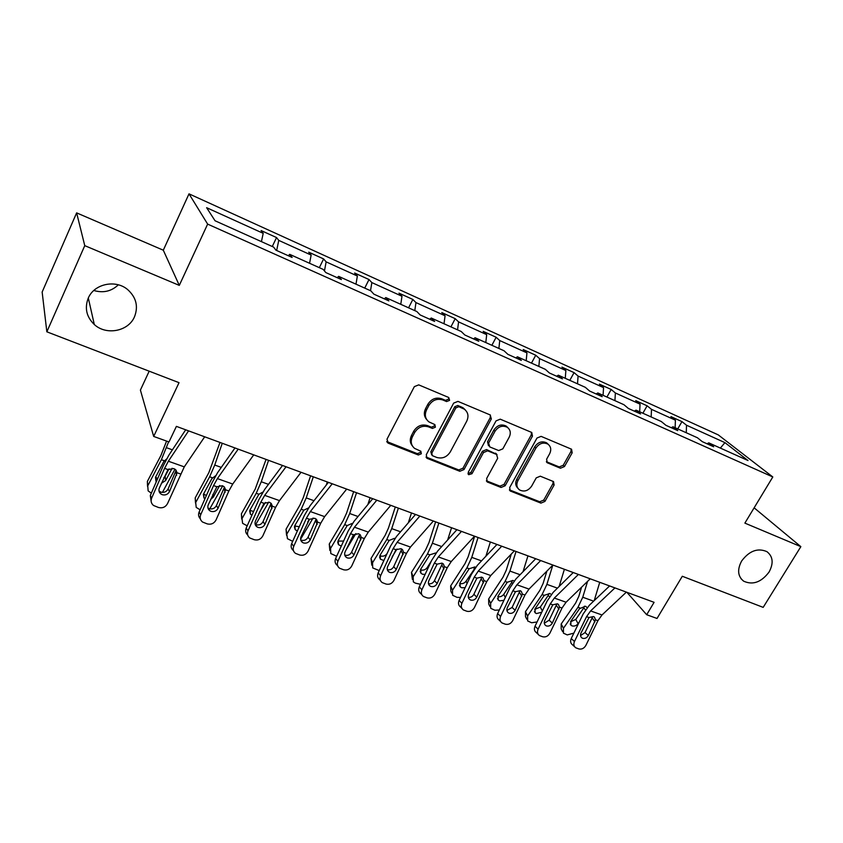 <?xml version="1.0" encoding="UTF-8"?>
<svg xmlns="http://www.w3.org/2000/svg" width="843" height="843" viewBox="0 0 843 843"><rect width="100%" height="100%" fill="white"/><g stroke="black" fill="none" stroke-linecap="round" stroke-linejoin="round"><path stroke-width="1.26" d="M741.629 561.016C737.077 569.657 737.741 576.37 743.631 581.164C752.81 585.316 761.292 582.281 769.058 572.049C773.748 563.303 773.042 556.517 766.94 551.659C757.752 547.676 749.322 550.795 741.629 561.016M88.23 298.201C84.458 308.148 86.481 316.926 94.3 324.513C106.26 335.704 128.442 331.352 134.49 316.799C138.505 306.441 136.239 297.368 127.662 289.592C115.628 279.212 94.047 283.828 88.23 298.201M93.805 290.498C103.278 293.238 111.445 291.351 118.315 284.829M449.604 400.351L448.729 397.496L418.739 384.872L414.345 386.631L386.979 439.203L388.338 443.218L418.328 454.988L421.331 453.766L420.868 451.247L414.598 448.392C411.047 445.336 410.32 441.469 412.427 436.769L414.703 432.459C418.191 427.085 422.796 425.22 428.529 426.864L432.375 428.423L435.388 427.201L434.883 424.609L428.897 421.869C425.167 418.771 424.387 414.777 426.558 409.888L428.845 405.525C432.375 400.098 437.001 398.244 442.733 399.951L446.579 401.563L449.604 400.351M426.727 419.614C424.008 416.474 423.629 412.828 425.567 408.665L427.854 404.313C431.363 398.897 435.989 397.042 441.711 398.76L445.536 400.362L448.56 399.15L448.761 397.506M386.737 441.521L417.369 453.682L420.362 452.459L420.594 451.079M412.417 445.968C409.93 442.923 409.624 439.424 411.479 435.494L413.734 431.184C417.222 425.831 421.827 423.966 427.538 425.61L431.374 427.169L434.387 425.957L434.598 424.44M46.85 331.815L42.15 292.047L76.629 212.879L84.764 245.65L46.85 331.815L179.032 382.669L153.679 436.432L168.99 441.964L176.398 426.379L654.084 602.323L646.697 614.726L657.024 618.467L682.303 576.264L763.178 607.371L800.85 546.643L754.127 507.823M560.437 468.234L564.473 466.548L572.176 452.817L571.565 449.224L541.101 436.368L536.98 438.054L509.688 487.549L510.247 490.995L540.911 503.113L544.926 501.427L554.093 485.062L553.535 481.595L540.3 476.19L536.232 477.876L531.67 486.084C528.182 490.932 524.104 492.196 519.436 489.867C516.633 487.507 516.127 484.419 517.929 480.605L535.895 448.086C539.299 443.281 543.303 441.964 547.929 444.124C550.964 446.548 551.533 449.762 549.625 453.776L546.622 459.193L547.223 462.754L560.437 468.234L559.215 466.948L563.24 465.273L570.922 451.563L571.164 449.013M84.764 245.65L179.296 285.387L207.641 224.112L772.81 476.959L744.875 523.113L800.85 546.643M491.343 418.918L490.183 414.935L457.96 401.384L453.65 403.112L426.295 454.693L426.948 458.276L459.804 471.279L464.008 469.551L491.343 418.918L490.226 417.696L490.405 415.041M500.247 419.171L531.775 432.48L532.449 436.147L505.147 485.758L501.037 487.465L487.254 481.964L486.664 478.476L497.676 458.297L496.548 454.451L487.654 450.836L483.471 452.554L471.996 473.713L468.676 474.693L468.255 472.238L496.042 420.889L500.247 419.171M706.982 443.755L708.784 442.87L713.684 446.769L702.293 441.648L697.435 437.77L672.999 426.779L677.74 430.615L665.959 425.336L661.281 421.511L636.033 410.151L640.585 413.934L628.425 408.476L623.925 404.703L597.835 392.964L602.187 396.695L589.605 391.036L585.316 387.327L558.319 375.188L562.46 378.855L549.436 373.006L545.368 369.36L517.433 356.8L521.343 360.382L507.865 354.334L504.03 350.762L475.104 337.758L478.771 341.267L464.799 334.987L461.226 331.51L431.258 318.022L434.64 321.446L420.162 314.945L416.863 311.552L385.799 297.579L388.886 300.898L373.86 294.154L370.867 290.867L338.644 276.367L341.415 279.581L325.82 272.574L323.154 269.391L289.686 254.344L292.11 257.442L275.914 250.16L273.606 247.104L215.039 220.761L206.63 207.694L263.206 233.342L261.098 230.55L276.546 237.557L278.759 240.392L311.141 255.071L308.707 252.162L323.607 258.927L326.136 261.867L357.369 276.019L354.629 273.016L369.013 279.539L371.847 282.584L401.985 296.251L398.96 293.143L412.849 299.444L415.957 302.584L445.072 315.777L441.785 312.574L455.209 318.665L458.571 321.889L486.696 334.65L483.176 331.362L496.148 337.253L499.741 340.561L526.949 352.89L523.197 349.539L535.748 355.23L539.562 358.612L565.874 370.541L561.923 367.116L574.072 372.627L578.087 376.073L603.556 387.622L599.405 384.134L611.175 389.477L615.379 392.975L640.048 404.155L635.717 400.625L647.118 405.799L651.502 409.35L675.401 420.183L670.912 416.6L681.955 421.616L686.508 425.22L724.927 442.628L748.015 460.531L708.784 442.87M207.641 224.112L189.011 193.848L718.289 434.904L772.81 476.959M675.148 427.738L675.401 420.183M651.165 416.958L651.502 409.35M671.228 427.696L672.999 426.779M639.679 411.784L640.048 404.155M614.926 400.657L615.379 392.975M634.294 411.11L636.033 410.151M603.072 395.314L603.556 387.622M577.508 383.818L578.087 376.073M596.117 393.966L597.835 392.964M565.263 378.307L565.874 370.541M538.856 366.431L539.562 358.612M556.643 376.241L558.319 375.188M526.19 360.73L526.949 352.89M498.898 348.454L499.741 340.561M515.8 357.896L517.433 356.8M485.8 342.564L486.696 334.65M457.559 329.866L458.571 321.889M473.513 338.907L475.104 337.758M444.019 323.765L445.072 315.777M414.798 310.624L415.957 302.584M429.709 319.234L431.258 318.022M400.773 304.312L401.985 296.251M370.509 290.698L371.847 282.584M384.303 298.844L385.799 297.579M355.978 284.165L357.369 276.019M324.45 270.951L326.136 261.867M337.211 277.684L338.644 276.367M309.56 263.279L311.141 255.071M276.662 250.497L278.759 240.392M288.317 255.735L289.686 254.344M261.425 241.625L263.206 233.342M149.179 371.183L140.402 390.088L153.679 436.432M179.296 285.387L163.3 250.202L76.629 212.879M163.3 250.202L189.011 193.848M626.865 592.302L646.697 614.726M686.276 432.754L686.508 425.22M724.927 442.628L720.365 448.086M272.278 246.504L276.546 237.557M319.328 267.674L323.607 258.927M364.734 288.095L369.013 279.539M408.57 307.821L412.849 299.444M450.921 326.873L455.209 318.665M491.869 345.293L496.148 337.253M531.48 363.112L535.748 355.23M569.805 380.351L574.072 372.627M606.918 397.053L611.175 389.477M642.882 413.228L647.118 405.799M677.73 428.908L681.955 421.616M426.052 457.022L458.771 469.951L462.955 468.234L490.226 417.696M458.855 406.705L455.842 407.917L431.827 453.113L432.29 455.62L436.706 457.433C442.333 458.992 446.864 457.138 450.31 451.88L466.716 421.215C468.95 416.273 468.16 412.269 464.335 409.182L458.855 406.705L457.791 405.494L454.788 406.705L455.842 407.917M431.679 454.82L430.847 451.806L454.788 406.705M465.325 409.961L463.271 407.97L461.785 407.169L462.849 408.381M457.791 405.494L461.785 407.169M486.39 480.784L499.931 486.126L504.03 484.43L531.259 434.914L531.469 432.311M496.685 454.314L486.559 449.561L482.375 451.279L470.942 472.386L471.996 473.713M468.002 473.576L470.942 472.386M509.204 437.18C511.09 433.102 510.479 429.825 507.36 427.327C502.565 425.051 498.445 426.368 494.999 431.289L488.624 443.028L489.772 446.927L498.677 450.552L502.839 448.845L509.204 437.18M507.886 427.717L506.221 426.094C501.427 423.818 497.317 425.135 493.872 430.046L494.999 431.289M488.497 445.757L487.528 441.774L493.872 430.046M546.369 461.669L559.215 466.948M548.298 444.387L546.717 442.881C542.102 440.72 538.097 442.038 534.715 446.832L535.895 448.086M517.823 488.171C515.431 485.768 515.084 482.807 516.791 479.288L534.715 446.832M509.404 489.836L539.731 501.764L543.746 500.089L552.892 483.756L553.166 481.385M166.577 441.089L160.876 455.547L147.377 481.416L148.147 490.889L151.329 493.166M168.611 441.827L161.382 459.72L147.82 485.694M174.975 469.161L162.414 492.407M156.313 481.701L155.67 477.033L163.784 461.542L166.535 459.035M163.763 477.865L165.133 476.263L165.671 480.51L172.141 468.234M165.671 480.51L161.392 483.313M147.536 486.327L147.377 481.416M155.607 477.18L157.63 478.666M169 468.908L165.133 476.263M204.68 436.8L184.28 466.864L167.557 503.534C165.565 507.107 162.551 508.434 158.547 507.507L153.563 505.505C151.203 503.545 150.56 501.09 151.645 498.139L164.585 468.371L168.02 469.572L173.763 468.56L175.913 469.972L177.062 472.754L169.517 491.543C167.915 494.409 165.513 495.463 162.299 494.715L160.939 494.009C158.99 492.428 158.463 490.447 159.338 488.044L168.02 469.572M185.681 429.804L168.821 455.241L163.173 465.916L150.307 495.515L151.645 498.139M188.579 430.868L168.368 461.226L164.585 468.371M151.245 501.943L150.307 495.515M158.979 490.942L160.897 492.112C164.1 492.87 166.493 491.817 168.084 488.972L176.05 470.447M219.991 442.438L208.864 472.607L195.207 497.886L196.208 507.391L200.107 509.794M222.257 443.27L214.744 465.041L209.622 476.801L195.882 502.186M222.721 485.831L209.791 508.835M204.923 498.877L203.985 497.96L203.711 493.713L211.92 478.571L215.587 475.768M212.868 494.377L213.353 497.064L219.686 485.473M213.353 497.064L210.655 499.404M195.502 503.06L195.207 497.886M203.553 494.03L206.398 495.515M266.072 459.414L255.208 489.088L241.404 513.808L242.605 523.324L247.199 525.842M268.559 460.331L261.277 481.764L256.198 493.303L242.31 518.108M268.727 502.101L255.714 524.546M251.899 515.284L250.35 514.061L250.097 509.815L258.917 494.261L262.868 492.091M259.286 512.502L265.408 502.428M259.423 513.05L258.538 514.177M241.699 519.003L241.404 513.808M249.876 510.278L253.574 511.543M253.732 454.862L232.731 484.04L228.874 490.963L216.04 519.973C214.069 523.482 211.15 524.789 207.273 523.903L202.562 522.038C200.223 520.131 199.601 517.707 200.687 514.767L213.553 485.579L216.862 486.738L222.447 485.726L224.417 487.001L225.587 489.804L218.074 508.224C216.493 511.048 214.143 512.091 211.045 511.364L209.802 510.742C207.884 509.204 207.367 507.244 208.253 504.852L216.862 486.738M234.976 447.96L217.599 472.638L211.878 483.06L199.096 512.091L200.687 514.767M238.2 449.15L217.389 478.603L213.553 485.579M200.328 518.803C198.516 516.896 198.105 514.662 199.096 512.091M207.915 507.907L209.391 508.719C212.478 509.435 214.807 508.403 216.388 505.6L224.312 487.444M301.035 472.291L279.486 500.616L275.598 507.381L262.847 535.842C260.898 539.288 258.053 540.584 254.301 539.731L249.844 537.982C247.526 536.127 246.925 533.745 248.021 530.816L260.803 502.186L263.996 503.303L269.433 502.291L271.246 503.44L272.426 506.264L264.934 524.335C263.374 527.096 261.088 528.129 258.095 527.433L256.967 526.875C255.071 525.389 254.565 523.45 255.461 521.079L263.996 503.303M282.521 465.473L264.67 489.435L258.885 499.614L246.188 528.097L248.021 530.816M286.062 466.769L264.681 495.368L260.803 502.186M247.694 534.999C245.64 533.134 245.134 530.837 246.188 528.097M255.134 524.22L256.209 524.746C259.191 525.431 261.456 524.409 263.016 521.659L270.888 503.851M310.593 475.81L303.322 497.507L299.982 505.02L286.051 529.193L287.452 538.698L292.679 541.332M313.301 476.801L306.23 497.907L301.193 509.235L287.178 533.503M327.316 481.975L326.283 485.062M313.101 517.992L300.603 539.225M297.337 531.016L295.155 529.604L294.924 525.379L303.817 510.173L308.464 507.971M307.653 522.112L308.991 519.815M286.546 535.242L286.051 529.193M294.65 525.958L299.265 526.749M346.684 489.098L324.639 516.633L320.719 523.24L308.053 551.164C306.125 554.546 303.343 555.832 299.729 555.01L295.493 553.366C293.216 551.575 292.626 549.225 293.733 546.317L306.42 518.213L309.518 519.299L314.797 518.287L316.473 519.33L317.653 522.165L310.203 539.889C308.654 542.597 306.43 543.619 303.533 542.955L302.5 542.449C300.635 541.006 300.15 539.099 301.046 536.738L309.518 519.299M328.401 482.365L310.129 505.652L304.291 515.61L291.678 543.556L293.733 546.317M332.226 483.777L310.34 511.564L306.42 518.213M293.417 550.574C291.162 548.782 290.582 546.443 291.678 543.556M300.719 539.91L301.425 540.226C304.312 540.89 306.525 539.878 308.064 537.181L315.883 519.688M353.649 491.669L346.599 513.039L343.28 520.416L329.244 544.072L330.561 548.382L330.804 553.556L336.652 556.264M356.547 492.733L349.687 513.524L344.682 524.641L330.561 548.382M370.098 497.728L367.854 504.578M355.851 533.587L345.799 550.342M341.299 546.085L338.475 544.631L338.264 540.426L347.232 525.547L352.237 523.398M329.855 550.479L329.244 544.072M337.948 541.08L343.596 541.058M390.762 505.336L368.275 532.102L364.313 538.561L351.742 565.98C349.834 569.299 347.126 570.563 343.617 569.784L339.592 568.235C337.348 566.496 336.789 564.178 337.895 561.28L350.498 533.703L353.491 534.757L358.633 533.745L360.182 534.694L361.352 537.518L353.944 554.915C352.416 557.581 350.245 558.593 347.442 557.95L346.484 557.486C344.661 556.095 344.197 554.22 345.093 551.88L353.491 534.757M372.711 498.687L354.049 521.332L348.159 531.058L335.63 558.487L337.895 561.28M376.8 500.194L354.45 527.202L350.498 533.703M337.685 565.853L337.326 565.411C335.092 563.672 334.523 561.364 335.63 558.487M344.755 555.042L345.124 555.189C347.927 555.822 350.077 554.82 351.594 552.176L359.371 535.01M395.304 507.012L388.454 528.066L385.167 535.305L371.025 558.466L372.532 562.787L372.732 567.929L379.234 570.574M398.37 508.139L391.721 528.624L386.758 539.541L372.532 562.787M411.489 512.976L408.307 522.808M396.979 549.025L392.132 556.886M383.86 560.542L380.372 559.162L380.193 554.989L389.213 540.416L394.44 538.34M371.784 565.189L371.025 558.466M379.845 555.685L380.509 555.98C383.196 556.633 385.367 555.843 387.042 553.63L387.116 553.503M433.355 521.027L410.457 547.054L406.474 553.377L393.987 580.3C392.1 583.567 389.466 584.821 386.062 584.062L382.227 582.597C380.024 580.911 379.476 578.635 380.593 575.758L393.112 548.688L395.999 549.699L401.015 548.688L402.448 549.552L403.607 552.376L396.242 569.457C394.724 572.07 392.617 573.071 389.898 572.45L389.013 572.028C387.222 570.679 386.779 568.835 387.675 566.507L395.999 549.699M415.515 514.462L396.516 536.475L390.583 546.001L378.138 572.934L380.593 575.758M419.856 516.053L397.095 542.312L393.112 548.688M380.478 580.574L379.771 579.742C377.569 578.056 377.032 575.79 378.138 572.934M387.327 569.626L387.39 569.657C390.098 570.268 392.206 569.278 393.702 566.675L401.426 549.815M435.62 521.859L428.971 542.607L425.704 549.731L411.479 572.408L413.165 576.717L413.323 581.828L415.336 583.135L420.488 584.294M438.855 523.05L432.396 543.229L427.464 553.967L413.165 576.717M451.553 527.729L447.654 539.973M425.104 574.41L422.501 574.241L420.92 573.208L420.783 569.078L429.846 554.81L435.736 552.955M412.385 579.383L411.479 572.408M420.415 569.794L420.773 569.942C423.376 570.574 425.515 569.805 427.19 567.624L427.696 568.867M431.353 561.016L427.19 567.624M474.525 536.19L451.268 561.522L447.254 567.718L434.862 594.157C432.996 597.36 430.425 598.604 427.127 597.877L423.471 596.496C421.3 594.852 420.783 592.608 421.9 589.763L434.335 563.166L437.127 564.157L442.017 563.135L443.344 563.935L444.482 566.738L437.159 583.514C435.662 586.085 433.597 587.076 430.963 586.486L430.151 586.096C428.392 584.779 427.97 582.977 428.866 580.669L437.127 564.157M456.917 529.699L437.591 551.132L431.627 560.447L419.266 586.907L421.9 589.763M461.479 531.385L438.339 556.938L434.335 563.166M421.879 594.758L420.826 593.609C418.676 591.976 418.16 589.742 419.266 586.907M428.497 583.714C431.058 584.178 433.039 583.177 434.451 580.701L442.111 564.146M474.662 536.243L468.202 556.696L464.967 563.693L450.668 585.906L452.512 590.226L452.638 595.274L456.98 597.329L460.499 597.434M478.055 537.486L471.774 557.381L466.885 567.929L452.512 590.226M490.352 542.017L485.895 556.232M465.104 587.676L461.669 587.771L460.194 586.823L460.078 582.724L469.193 568.74L474.957 566.907M451.711 593.103L450.794 590.954L450.668 585.906M459.698 583.44L459.783 583.472C462.312 584.083 464.409 583.314 466.074 581.185L467.096 583.461M474.219 569.31L466.074 581.185M473.966 569.004L474.641 567.128M514.356 550.858L490.763 575.527L486.738 581.586L474.43 607.571C472.586 610.722 470.067 611.955 466.885 611.259L463.376 609.942C461.258 608.34 460.763 606.138 461.88 603.314L474.219 577.192L476.927 578.14L481.69 577.128L482.934 577.855L484.051 580.648L476.759 597.129C475.283 599.658 473.271 600.637 470.721 600.068L469.972 599.71C468.244 598.435 467.833 596.654 468.74 594.368L476.927 578.14M496.959 544.452L477.349 565.316L471.353 574.441L459.087 600.437L461.88 603.314M501.733 546.211L478.244 571.09L474.219 577.192M461.932 608.435L460.573 607.034C458.466 605.443 457.97 603.251 459.087 600.437M468.339 597.339C470.742 597.613 472.586 596.602 473.892 594.283L481.511 578.024M511.29 554.072L506.211 570.332L502.997 577.223L488.645 598.994L490.637 603.303L490.721 608.309L494.873 610.237L499.33 610.005M516.032 551.48L509.931 571.08L505.073 581.449L490.637 603.303M527.95 555.864L523.05 571.691M503.935 600.332L499.614 600.869L498.234 599.995L498.16 595.938L507.307 582.239L512.955 580.427L513.819 580.869M489.825 606.37L488.729 603.988L488.645 598.994M497.781 596.644C500.184 597.118 502.186 596.338 503.766 594.326L505.294 597.487M512.47 583.293L511.69 582.387L503.766 594.326M511.69 582.387L512.375 580.553M552.903 565.063L529.014 589.088L524.968 595.032L512.755 620.564C510.932 623.662 508.477 624.874 505.379 624.21L502.028 622.956C499.952 621.407 499.477 619.236 500.594 616.444L512.85 590.764L515.473 591.691L520.12 590.68L521.269 591.354L522.365 594.115L515.126 610.311C513.661 612.798 511.701 613.767 509.225 613.219L508.519 612.893C506.833 611.649 506.443 609.9 507.349 607.634L515.473 591.691M535.716 558.73L515.853 579.057L509.825 587.992L497.644 613.546L500.594 616.444M540.679 560.553L516.896 584.789L512.85 590.764M500.7 621.649L499.067 620.026C497.001 618.488 496.527 616.328 497.644 613.546M506.928 610.501L512.101 607.445L519.667 591.459M546.896 571.101L543.061 583.567L539.878 590.332L525.463 611.681L527.602 615.98L527.644 620.933L531.606 622.756L537.075 621.965M552.797 565.158L546.896 584.368L542.091 594.568L527.602 615.98M564.399 569.288L559.151 586.443M541.764 612.218L536.411 613.578L535.115 612.766L535.084 608.762L544.262 595.327L549.784 593.525L550.595 593.946M526.78 619.205L525.505 616.623L525.463 611.681M534.704 609.426L540.31 607.065L542.344 611.006M549.552 596.791L548.256 595.358L540.31 607.065M548.256 595.358L548.972 593.567M590.226 578.804L566.075 602.229L562.018 608.045L549.889 633.156C548.087 636.202 545.684 637.403 542.681 636.76L539.467 635.569C537.434 634.062 536.98 631.923 538.108 629.163L550.268 603.915L552.808 604.81L557.349 603.799L558.424 604.42L559.499 607.16L552.291 623.082C550.848 625.527 548.93 626.486 546.527 625.959L545.874 625.654C544.23 624.452 543.851 622.724 544.768 620.49L552.808 604.81M573.24 572.555L553.156 592.366L547.096 601.122L535.01 626.244L538.108 629.163M578.393 574.452L554.325 598.066L550.268 603.915M538.266 634.421L536.369 632.619C534.346 631.122 533.893 628.994 535.01 626.244M544.315 623.24L549.13 620.206L556.643 604.484M581.596 587.181L578.793 596.391L575.632 603.051L561.185 623.989L563.451 628.277L563.451 633.177L567.244 634.905L573.872 633.125M587.56 581.396L582.755 597.244L577.982 607.276L563.451 628.277M599.742 582.313L594.231 600.574M570.532 621.807L575.769 619.426L578.098 623.694C576.422 625.717 574.42 626.454 572.091 625.906L570.89 625.148L570.89 621.186L579.562 608.657L585.506 606.233L587.149 607.613M578.098 623.694L579.278 621.997M562.629 631.628L561.185 628.878L561.185 623.989M585.516 609.847L583.735 607.94L575.769 619.426M583.735 607.94L584.462 606.191M626.391 592.123L602.007 614.968L597.929 620.669L585.896 645.359C584.115 648.362 581.765 649.553 578.846 648.931L575.769 647.793C573.777 646.328 573.345 644.231 574.473 641.491L586.538 616.665L589.004 617.529L593.44 616.528L594.441 617.097L595.485 619.805L588.33 635.464C586.897 637.866 585.021 638.815 582.692 638.309L582.081 638.035C580.469 636.855 580.121 635.169 581.027 632.956L589.004 617.529M609.605 585.948L589.31 605.263L583.24 613.841L571.238 638.551L574.473 641.491M614.926 587.908L590.606 610.933L586.538 616.665M574.663 646.781L572.534 644.832C570.553 643.367 570.121 641.281 571.238 638.551M580.553 635.58L585.042 632.566L592.492 617.108M441.711 398.76L442.733 399.951M427.854 404.313L428.845 405.525M425.567 408.665L426.558 409.888M431.374 427.169L432.375 428.423M427.538 425.61L428.529 426.864M413.734 431.184L414.703 432.459M411.479 435.494L412.427 436.769M417.369 453.682L418.328 454.988M387.432 441.922L388.338 443.218M445.536 400.362L446.579 401.563M462.955 468.234L464.008 469.551M458.771 469.951L459.804 471.279M426.59 457.306L427.57 458.613M430.847 451.806L431.827 453.113M531.259 434.914L532.449 436.147M504.03 484.43L505.147 485.758M499.931 486.126L501.037 487.465M486.717 480.931L487.802 482.27M495.431 453.165L496.548 454.451M486.559 449.561L487.654 450.836M482.375 451.279L483.471 452.554M487.528 441.774L488.624 443.028M546.443 461.701L547.644 462.976M516.791 479.288L517.929 480.605M552.892 483.756L554.093 485.062M543.746 500.089L544.926 501.427M539.731 501.764L540.911 503.113M509.657 489.952L510.774 491.279M570.922 451.563L572.176 452.817M563.24 465.273L564.473 466.548M172.404 449.835L166.545 447.728M164.301 460.752L161.382 459.72M177.062 472.754L180.476 473.945M168.368 461.226L184.28 466.864M168.084 488.972L169.517 491.543M176.63 475.241L175.734 471.406M221.287 467.401L214.744 465.041M212.436 477.802L209.622 476.801M268.464 484.346L261.277 481.764M258.917 494.261L256.198 493.303M225.587 489.804L228.874 490.963M217.389 478.603L232.731 484.04M216.388 505.6L218.074 508.224M225.144 492.238L223.996 488.382M272.426 506.264L275.598 507.381M264.681 495.368L279.486 500.616M263.016 521.659L264.934 524.335M271.962 508.645L270.571 504.767M314.017 500.71L306.23 497.907M303.817 510.173L301.193 509.235M317.653 522.165L320.719 523.24M310.34 511.564L324.639 516.633M308.064 537.181L310.203 539.889M317.179 524.494L315.567 520.595M358.022 516.517L349.687 513.524M347.232 525.547L344.682 524.641M361.352 537.518L364.313 538.561M354.45 527.202L368.275 532.102M351.594 552.176L353.944 554.915M360.867 539.815L359.055 535.895M400.562 531.796L391.721 528.624M389.213 540.416L386.758 539.541M403.607 552.376L406.474 553.377M397.095 542.312L410.457 547.054M393.702 566.675L396.242 569.457M403.112 554.62L401.11 550.69M441.7 546.58L432.396 543.229M429.846 554.81L427.464 553.967M444.482 566.738L447.254 567.718M438.339 556.938L451.268 561.522M434.451 580.701L437.159 583.514M443.987 568.941L441.806 565M481.522 560.88L471.774 557.381M469.193 568.74L466.885 567.929M484.051 580.648L486.738 581.586M478.244 571.09L490.763 575.527M473.892 594.283L476.759 597.129M483.545 582.808L481.195 578.856M520.078 574.726L509.931 571.08M507.307 582.239L505.073 581.449M522.365 594.115L524.968 595.032M516.896 584.789L529.014 589.088M512.101 607.445L515.126 610.311M521.849 596.233L519.351 592.281M557.434 588.151L546.896 584.368M544.262 595.327L542.091 594.568M559.499 607.16L562.018 608.045M554.325 598.066L566.075 602.229M549.13 620.206L552.291 623.082M558.972 609.247L556.327 605.285M593.63 601.154L582.755 597.244M580.089 608.024L577.982 607.276M595.485 619.805L597.929 620.669M590.606 610.933L602.007 614.968M585.042 632.566L588.33 635.464M594.958 621.86L592.176 617.898M740.997 578.688L743.631 581.164M88.315 298.011L94.3 324.513M386.768 441.553L387.675 442.849M426.073 457.106L426.948 458.276M463.271 407.97L464.335 409.182M486.485 481.026L487.254 481.964M495.926 453.439L497.043 454.714M468.118 473.998L468.676 474.693M506.221 426.094L507.36 427.327M546.538 462.027L547.223 462.754M546.717 442.881L547.929 444.124M509.53 490.141L510.247 490.995M155.955 481.269L155.523 477.37M160.939 494.009L159.548 491.416M203.985 497.96L203.384 494.462M250.35 514.061L249.665 510.942M209.802 510.742L208.158 508.097M256.967 526.875L255.144 524.272M295.155 529.604L294.407 526.843M302.5 542.449L300.825 540.279M338.475 544.631L337.695 542.175M346.484 557.486L344.956 555.663M380.372 559.162L379.582 556.981M389.013 572.028L387.622 570.479M420.92 573.208L420.151 571.28M430.151 586.096L428.887 584.757M460.194 586.823L459.435 585.095M469.972 599.71L468.824 598.551M498.234 599.995L497.507 598.467M508.519 612.893L507.475 611.881M535.115 612.766L534.42 611.396M545.874 625.654L544.926 624.779M570.89 625.148L570.226 623.925M582.081 638.035L581.217 637.255"/></g></svg>
